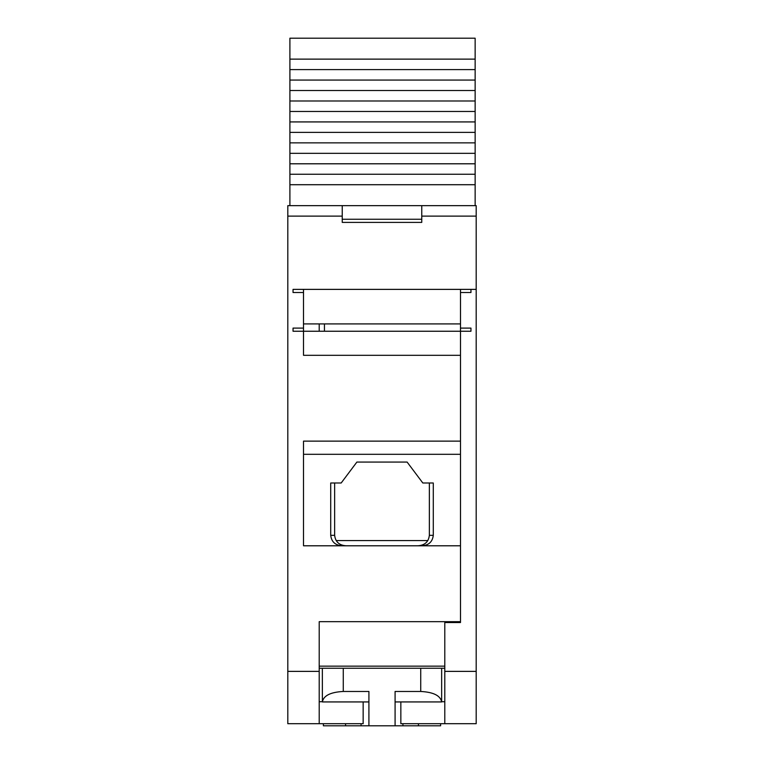 <?xml version="1.0" encoding="UTF-8"?>
<svg xmlns="http://www.w3.org/2000/svg" width="764" height="764" viewBox="0 0 764 764"><rect width="100%" height="100%" fill="white"/><g stroke="black" fill="none" stroke-linecap="round" stroke-linejoin="round"><path stroke-width="1.15" d="M289.9 69.6L475.141 69.6L475.141 80.067L289.9 80.067L289.9 38.2L475.141 38.2L475.141 69.6M289.9 90.524L475.141 90.524L475.141 100.991L289.9 100.991L289.9 80.067M475.141 80.067L475.141 90.524M289.9 111.458L475.141 111.458L475.141 121.925L289.9 121.925L289.9 100.991M475.141 100.991L475.141 111.458M289.9 132.392L475.141 132.392L475.141 142.858L289.9 142.858L289.9 121.925M475.141 121.925L475.141 132.392M289.9 163.792L289.9 153.325L475.141 153.325L475.141 163.792L289.9 163.792L289.9 174.259L475.141 174.259L475.141 163.792M289.9 153.325L289.9 142.858M475.141 142.858L475.141 153.325M475.141 205.65L475.141 184.716L289.9 184.716L289.9 205.65M289.9 184.716L289.9 174.259M475.141 184.716L475.141 174.259M476.192 216.117L421.766 216.117L421.766 222.4L342.234 222.4L342.234 216.117L287.808 216.117L287.808 205.65L476.192 205.65L476.192 723.709L444.791 723.709L444.791 622.536L460.491 622.536L460.491 545.792L303.509 545.792L303.509 441.134L460.491 441.134L460.491 355.308L303.509 355.308L303.509 331.242L293.042 331.242L293.042 328.1L303.509 328.1L303.509 292.517L293.042 292.517L293.042 289.375L476.192 289.375L470.958 289.375L470.958 292.517L460.491 292.517L460.491 289.375M287.808 216.117L287.808 723.709L319.209 723.709L319.209 621.667L460.491 621.667M319.209 666.141L444.791 666.141M363.158 701.935L363.158 723.709L319.209 723.709M322.341 701.724L319.209 701.724M287.808 671.375L319.209 671.375M421.766 219.258L342.234 219.258M342.234 216.117L342.234 205.65M303.509 289.375L303.509 292.517M303.509 328.1L303.509 331.242L460.491 331.242L460.491 292.517M293.042 331.242L293.042 328.1M293.042 292.517L293.042 289.375M346.34 545.792C339.321 545.42 335.415 541.934 334.642 535.325L334.642 482.991M429.358 482.991L429.358 535.325L433.283 535.325C432.51 541.934 428.604 545.42 421.585 545.792M417.66 545.792C424.679 545.42 428.585 541.934 429.358 535.325M433.283 535.325L433.283 482.991L422.817 482.991L407.116 462.067L356.883 462.067L341.183 482.991L330.716 482.991L330.716 535.325L334.642 535.325M342.415 545.792C335.396 545.42 331.49 541.934 330.716 535.325M303.509 454.303L460.491 454.303M303.509 323.917L460.491 323.917M319.209 323.917L319.209 331.242M324.442 323.917L324.442 331.242M421.766 216.117L421.766 205.65M460.491 328.1L470.958 328.1L470.958 331.242L460.491 331.242L460.491 622.536M441.659 701.724L444.791 701.724M476.192 671.375L444.791 671.375M470.958 289.375L470.958 292.517M470.958 328.1L470.958 331.242M400.842 701.935L400.842 723.709L444.791 723.709M395.083 701.935L441.63 701.935C440.465 695.641 433.494 692.146 420.725 691.468L420.725 668.242L444.791 668.242M420.725 668.242L319.209 668.242M441.659 701.935L441.659 668.242M420.725 691.468L395.083 691.468L395.083 725.8L323.392 725.8L323.392 723.709M368.916 701.935L322.37 701.935C323.535 695.641 330.506 692.146 343.275 691.468L368.916 691.468L368.916 725.8M440.608 723.709L440.608 725.8L395.083 725.8M322.37 701.935L322.341 668.242M402.934 723.709L402.934 725.8M361.066 723.709L361.066 725.8M475.141 59.134L289.9 59.134M336.217 540.559L427.783 540.559M343.275 691.468L343.275 668.242M418.443 723.709L418.443 725.8M345.557 723.709L345.557 725.8"/></g></svg>
